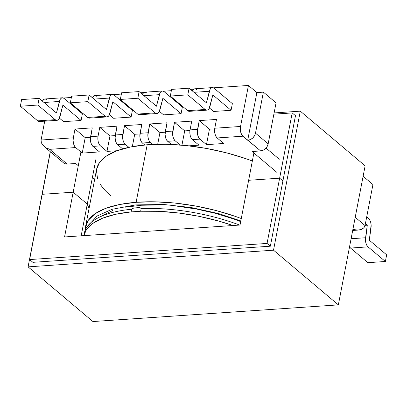 <?xml version="1.0" encoding="UTF-8"?>
<svg xmlns="http://www.w3.org/2000/svg" width="407" height="407" viewBox="0 0 407 407"><rect width="100%" height="100%" fill="white"/><g stroke="black" fill="none" stroke-linecap="round" stroke-linejoin="round"><path stroke-width="0.61" d="M140.313 207.84L141.158 208.588A107.097 41.173 10.9 0 1 239.616 225.061A107.097 41.173 -169.1 0 0 141.158 208.588L140.649 211.248A107.097 41.173 10.9 0 1 232.982 225.514L218.442 220.986L198.809 216.29L178.826 213.034L159.203 211.335L140.649 211.248L131.105 211.899L115.507 214.301L102.539 218.218L92.674 223.499L86.269 229.96L83.827 235.643A107.097 41.173 10.9 0 1 131.105 211.899L131.619 209.234L132.768 208.353M86.299 228.068A107.097 41.173 10.9 0 1 131.619 209.234A107.097 41.173 -169.1 0 0 84.259 233.389L83.745 236.055M134.076 207.957L139.138 207.611M372.944 184.554L365.043 225.57L372.944 184.554L363.12 176.267L372.944 184.554M102.432 215.496L112.535 210.643M125.636 207.188L141.239 205.26L158.745 204.94M177.477 206.232L196.718 209.091L215.73 213.405L233.781 219.012L240.679 221.612M266.03 148.062L279.294 159.249L266.03 148.062M44.078 146.459L63.721 163.029A7.346 5.591 -49.9 0 0 67.175 164.072L49.69 149.323L46.006 147.802L44.078 146.459L41.346 142.765L41.082 140.018L44.714 121.164L41.082 140.018L73.326 137.825L75.02 129.039L92.262 127.869L90.359 139.438L90.73 142.267L91.636 144.704L92.933 146.388L100.432 145.879L106.985 151.409L109.961 135.958L106.985 151.409L117.074 150.722L106.985 151.409L100.432 145.879L92.933 146.388L99.486 151.918L82.239 153.088L75.687 147.558L49.69 149.323L67.175 164.072L75.671 163.492L78.281 165.695L75.671 163.492L67.175 164.072L64.881 163.726L63.645 162.963M92.384 177.589L94.638 179.487L92.384 177.589M100.315 184.279C102.742 188.075 106.196 191.86 110.679 195.64M364.133 227.538L361.243 229.502L358.47 230.057L352.838 229.65L353.871 229.579L352.996 228.841L353.871 229.579L357.753 230.087L361.243 229.502L363.802 227.915L365.043 225.57L355.219 217.282L365.043 225.57M276.78 172.298L252.131 151.511L260.633 150.931L242.898 136.203L217.155 137.953L223.708 143.483L206.466 144.653L199.908 139.123L192.409 139.632L198.967 145.162L188.879 145.848L198.967 145.162L192.409 139.632L199.908 139.123L198.611 137.439L197.705 135.002L197.334 132.173L199.242 120.604L216.488 119.429L214.794 128.22L240.537 126.47L248.438 85.455L213.472 87.831L248.438 85.455L256.888 92.582L263.385 92.14L276.058 102.834L268.162 143.849L267.196 146.428L265.425 148.682L263.12 150.264L260.633 150.931L252.131 151.511L276.78 172.298M180.133 144.994L175.163 140.802L167.664 141.31L171.388 144.449L167.664 141.31L175.163 140.802L173.865 139.123L172.965 136.681L172.588 133.852L174.496 122.283L191.743 121.113L190.049 129.899L197.548 129.39L199.242 120.604L209.437 129.202L206.466 144.653L199.908 139.123A7.346 3.836 -93.9 0 1 197.548 129.39L190.049 129.899L189.835 132.682L190.211 135.511L191.112 137.948L192.409 139.632A7.346 3.836 86.1 0 1 190.049 129.899L191.743 121.113L174.496 122.283L184.697 130.886L181.949 145.146L184.697 130.886L189.947 130.53L184.697 130.886L174.496 122.283L172.802 131.074L165.303 131.583L172.802 131.074A7.346 3.836 -93.9 0 0 175.163 140.802L180.133 144.994M152.727 144.429L150.417 142.486L142.419 143.025L144.729 144.973L142.419 143.025L150.417 142.486L149.125 140.802L148.219 138.36L147.848 135.536L149.751 123.962L166.997 122.792L165.089 134.361L165.466 137.19L166.366 139.632L167.664 141.31A7.346 3.836 86.1 0 1 165.303 131.583L166.997 122.792L149.751 123.962L159.951 132.565L157.697 144.271L159.951 132.565L165.201 132.209L159.951 132.565L149.751 123.962L148.056 132.753L140.059 133.298L148.056 132.753A7.346 3.836 -93.9 0 0 150.417 142.486L152.727 144.429M128.897 147.339L125.173 144.2L117.674 144.709L122.644 148.901L117.674 144.709L125.173 144.2L123.881 142.516L122.975 140.074L122.599 137.251L124.506 125.677L141.753 124.506L139.845 136.075L140.222 138.904L141.122 141.346L142.419 143.025A7.346 3.836 86.1 0 1 140.059 133.298L141.753 124.506L124.506 125.677L134.707 134.279L139.957 133.923L134.707 134.279L132.321 146.652L134.707 134.279L124.506 125.677L122.812 134.468L115.318 134.976L122.812 134.468A7.346 3.836 -93.9 0 0 125.173 144.2L128.897 147.339M349.303 246.489L350.534 248.056L367.872 262.678L350.534 248.056L368.03 246.866L366.799 245.304L365.908 243.05L365.481 240.415L367.292 225.193L365.42 223.611L367.292 225.193L365.567 237.749L351.088 238.731L365.567 237.749A7.346 3.836 -93.9 0 0 368.03 246.866L385.368 261.487L368.03 246.866L350.534 248.056A7.346 3.836 86.1 0 1 349.527 246.866M368.574 218.534L366.702 216.951L369.805 220.095L370.696 222.344L371.128 224.985L369.312 240.206L386.65 254.833L385.368 261.487L367.872 262.678L385.368 261.487L386.65 254.833L369.312 240.206L371.036 227.65A7.346 3.836 -93.9 0 0 368.574 218.534M365.089 225.341L367.292 225.193L365.089 225.341M90.573 136.655L98.072 136.147L99.761 127.36L117.007 126.185L115.105 137.759L115.476 140.583L116.382 143.025L117.674 144.709A7.346 3.836 86.1 0 1 115.318 134.976L117.007 126.185L99.761 127.36L109.961 135.958L115.212 135.602L109.961 135.958L99.761 127.36L98.072 136.147L90.573 136.655A7.346 3.836 86.1 0 0 92.933 146.388L99.486 151.918L82.239 153.088L85.216 137.642L90.471 137.286L85.216 137.642L82.239 153.088L75.687 147.558L74.389 145.874L73.484 143.437L73.112 140.608L73.326 137.825L75.02 129.039L85.216 137.642L75.02 129.039L92.262 127.869L90.573 136.655M193.803 89.164L190.507 89.387L193.803 89.164M171.347 90.69L163.487 91.224L171.347 90.69M143.813 92.562L140.522 92.786L143.813 92.562M121.357 94.083L113.497 94.617L121.357 94.083M93.824 95.955L90.532 96.179L93.824 95.955M71.367 97.482L63.507 98.016L71.367 97.482M162.378 90.995A7.346 3.836 -93.9 0 0 159.361 94.663L143.986 95.711L159.361 94.663L156.441 106.217L139.108 91.59L121.612 92.781L120.33 99.44L137.663 114.062L120.33 99.44L137.825 98.25L139.108 91.59L121.612 92.781L120.33 99.44L137.825 98.25L155.159 112.871A7.346 3.836 -93.9 0 0 156.939 113.543A7.346 3.836 -93.9 0 0 159.956 109.875L162.871 98.326L181.084 113.685L182.367 107.026L181.084 113.685L163.589 114.876L159.432 111.37L163.589 114.876L181.084 113.685L162.871 98.326L159.137 111.925L157.952 113.202L156.563 113.533L155.159 112.871L137.825 98.25L139.108 91.59L156.441 106.217L160.18 92.613L161.365 91.336L162.749 91.005L164.153 91.667L182.367 107.026L164.153 91.667A7.346 3.836 -93.9 0 0 162.378 90.995L144.882 92.186A7.346 3.836 86.1 0 0 142.389 94.358L143.869 92.526L145.253 92.196L146.657 92.857M212.362 87.602A7.346 3.836 -93.9 0 0 209.351 91.27L193.976 92.313L209.351 91.27L206.43 102.818L189.097 88.197L171.596 89.387L170.314 96.042L187.81 94.856L205.148 109.478L187.652 110.668L170.314 96.042L187.81 94.856L189.097 88.197L171.596 89.387L170.314 96.042L187.652 110.668A7.346 3.836 86.1 0 0 189.433 111.335L206.929 110.149A7.346 3.836 -93.9 0 0 209.946 106.481L212.861 94.933L231.074 110.292L232.356 103.632L231.074 110.292L213.578 111.482L209.422 107.972L213.578 111.482L231.074 110.292L212.861 94.933L209.127 108.532L207.941 109.809L206.553 110.139L205.148 109.478L187.81 94.856L189.097 88.197L206.43 102.818L210.17 89.219L211.355 87.943L212.739 87.612L214.143 88.273L232.356 103.632L214.143 88.273A7.346 3.836 -93.9 0 0 212.362 87.602L194.867 88.792A7.346 3.836 86.1 0 0 192.379 90.965L193.854 89.133L195.243 88.802L196.647 89.459M106.949 116.936L89.454 118.127A7.346 3.836 86.1 0 1 87.678 117.455L105.174 116.27L87.836 101.643L70.34 102.834L87.678 117.455L70.34 102.834L71.622 96.174L89.118 94.989L71.622 96.174L70.34 102.834L87.836 101.643L89.118 94.989L106.456 109.61L109.371 98.062L93.997 99.105L109.371 98.062A7.346 3.836 -93.9 0 1 112.388 94.393A7.346 3.836 -93.9 0 1 114.169 95.06L132.377 110.424L131.095 117.084L113.599 118.269L109.442 114.764L113.599 118.269L131.095 117.084L112.887 101.719L109.147 115.323L107.962 116.6L106.578 116.931L105.174 116.27L87.836 101.643L89.118 94.989L106.456 109.61L110.19 96.011L111.376 94.734L112.764 94.404L114.169 95.06L132.377 110.424L131.095 117.084L112.887 101.719L109.966 113.268A7.346 3.836 -93.9 0 1 106.949 116.936A7.346 3.836 -93.9 0 1 105.174 116.27L87.678 117.455L89.509 118.122M56.965 120.335L39.469 121.52A7.346 3.836 86.1 0 1 37.688 120.854L55.184 119.663L37.846 105.042L20.35 106.227L37.688 120.854L20.35 106.227L21.632 99.567L39.128 98.382L21.632 99.567L20.35 106.227L37.846 105.042L39.128 98.382L56.466 113.004L59.386 101.455L44.012 102.498L59.386 101.455A7.346 3.836 -93.9 0 1 62.398 97.787A7.346 3.836 -93.9 0 1 64.179 98.458L82.387 113.818L81.105 120.477L63.609 121.662L59.453 118.157L63.609 121.662L81.105 120.477L62.897 105.118L59.157 118.717L57.977 119.994L56.588 120.324L55.184 119.663L37.846 105.042L39.128 98.382L56.466 113.004L60.2 99.405L61.386 98.128L62.775 97.797L64.179 98.458L82.387 113.818L81.105 120.477L62.897 105.118L59.977 116.667A7.346 3.836 -93.9 0 1 56.965 120.335A7.346 3.836 -93.9 0 1 55.184 119.663L37.688 120.854L39.092 121.51L40.481 121.179M131.105 211.899L140.649 211.248L141.158 208.588L140.217 207.809L138.853 207.585L133.705 208.048L131.619 209.234L131.105 211.899M263.385 92.14L255.489 133.16L268.162 143.849L276.058 102.834L263.385 92.14L255.489 133.16L254.523 135.74L252.752 137.993L250.442 139.57L247.705 140.257L242.898 136.203L241.6 134.519L240.7 132.082L240.323 129.253L240.537 126.47L248.438 85.455L256.888 92.582L247.705 140.257L256.888 92.582L263.385 92.14M156.939 113.543L139.443 114.733A7.346 3.836 86.1 0 1 137.663 114.062L155.159 112.871L137.663 114.062L139.067 114.723L140.456 114.392M206.929 110.149A7.346 3.836 -93.9 0 1 205.148 109.478L187.652 110.668L189.489 111.335M206.466 144.653L209.437 129.202L214.693 128.846L209.437 129.202L199.242 120.604L216.488 119.429L214.794 128.22L214.581 131.003L214.952 133.827L215.858 136.269L217.155 137.953L223.708 143.483L206.466 144.653M96.673 96.25L95.269 95.589L93.88 95.92L92.399 97.756A7.346 3.836 86.1 0 1 94.892 95.579L112.388 94.393M46.683 99.644L45.279 98.982L43.89 99.313L42.409 101.15A7.346 3.836 86.1 0 1 44.902 98.977L62.398 97.787M100.432 145.879L99.135 144.195L98.229 141.758L97.858 138.929L98.072 136.147A7.346 3.836 -93.9 0 0 100.432 145.879M49.69 149.323L75.687 147.558A7.346 3.836 -93.9 0 1 73.326 137.825L41.082 140.018L41.346 142.765L43.071 145.502L46.006 147.802L49.69 149.323M240.537 126.47L214.794 128.22A7.346 3.836 86.1 0 0 217.155 137.953L242.898 136.203A7.346 3.836 -93.9 0 1 240.537 126.47M247.955 140.242L260.633 150.931A7.346 5.591 -49.9 0 0 268.162 143.849L255.489 133.16A7.346 5.591 130.1 0 1 247.955 140.242M85.251 229.843A107.097 41.173 10.9 0 1 85.541 226.73A107.097 41.173 10.9 0 1 136.116 202.299A107.097 41.173 10.9 0 1 241.27 218.544L235.394 216.402L215.903 210.49L195.441 205.983L174.796 203.052L154.767 201.806L136.116 202.299L147.197 144.765L136.116 202.299L119.561 204.507L105.744 208.348L95.192 213.67L88.309 220.279L85.358 227.91L85.256 230.128M96.601 169.292L99.384 162.749L106.268 156.14L116.824 150.814L130.642 146.978L147.197 144.765L165.842 144.276L185.877 145.523L206.517 148.453L226.979 152.961L246.474 158.872L252.35 161.014A107.097 41.173 -169.1 0 0 147.197 144.765A107.097 41.173 -169.1 0 0 96.617 169.2L85.541 226.73M96.439 170.38L97.538 178.744M89.067 208.404L87.281 204.1L73.179 192.206L42.186 194.307L29.619 259.564L267.063 243.437L279.629 178.185L248.636 180.286L240.023 225.035L64.56 236.95L73.179 192.206L42.186 194.307L73.179 192.206L87.281 204.1L81.171 235.821L87.281 204.1A111.945 43.035 -169.1 0 0 89.067 208.404A111.945 43.035 10.9 0 1 87.281 204.1L89.067 208.404M32.896 262.327L29.619 259.564L50.376 151.77L42.186 194.307L73.179 192.206L87.281 204.1L95.899 159.356L87.281 204.1L73.179 192.206L80.922 151.979L64.56 236.95L240.023 225.035L248.636 180.286L279.629 178.185L248.636 180.286L279.629 178.185L267.063 243.437L29.619 259.564L32.896 262.327L270.345 246.199L267.063 243.437L270.345 246.199L32.896 262.327M282.911 180.947L279.629 178.185L292.195 112.927L273.875 114.174L292.195 112.927L295.477 115.695L292.195 112.927L279.629 178.185L282.911 180.947M253.892 152.996L248.636 180.286L253.892 152.996M274.115 112.937L300.295 111.162L365.125 165.842L300.295 111.162L273.519 250.193L338.354 304.879L365.125 165.842L338.354 304.879L273.519 250.193L28.078 266.86L92.908 321.545L338.354 304.879L92.908 321.545L28.078 266.86L50.259 151.674L28.078 266.86L273.519 250.193L300.295 111.162L274.115 112.937M295.477 115.695L270.345 246.199L295.477 115.695M240.812 220.935L218.793 213.634L191.382 207.575L163.884 204.507L135.633 204.899L111.991 209.315L97.146 215.995L86.065 227.925L84.259 233.389M358.47 230.057L352.686 230.454"/></g></svg>

